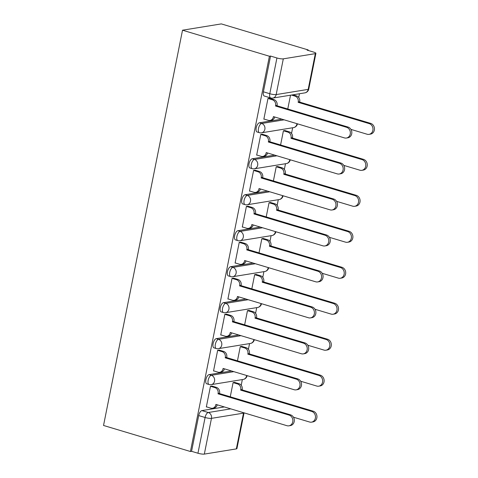 <?xml version="1.0" encoding="UTF-8"?>
<svg xmlns="http://www.w3.org/2000/svg" width="478" height="478" viewBox="0 0 478 478"><rect width="100%" height="100%" fill="white"/><g stroke="black" fill="none" stroke-linecap="round" stroke-linejoin="round"><path stroke-width="0.72" d="M231.549 370.97L209.077 374.621A4.786 2.109 106.7 0 0 205.899 379.604A4.786 2.109 106.7 0 0 206.783 383.822L209.047 384.497A4.786 2.109 -73.3 0 1 208.163 380.279A4.786 2.109 -73.3 0 1 211.348 375.302L233.814 371.651M238.737 334.994L216.271 338.645A4.786 2.109 106.7 0 0 213.086 343.628A4.786 2.109 106.7 0 0 213.971 347.847L216.235 348.528A4.786 2.109 -73.3 0 1 215.351 344.303A4.786 2.109 -73.3 0 1 218.536 339.326L241.002 335.675M245.925 299.019L223.459 302.676A4.786 2.109 106.7 0 0 220.274 307.653A4.786 2.109 106.7 0 0 221.159 311.871L223.423 312.552A4.786 2.109 -73.3 0 1 222.539 308.334A4.786 2.109 -73.3 0 1 225.724 303.351L248.19 299.7M253.113 263.049L230.647 266.7A4.786 2.109 106.7 0 0 227.462 271.677A4.786 2.109 106.7 0 0 228.347 275.896L230.617 276.577A4.786 2.109 -73.3 0 1 229.727 272.358A4.786 2.109 -73.3 0 1 232.911 267.375L255.377 263.725M260.301 227.074L237.835 230.725A4.786 2.109 106.7 0 0 234.65 235.702A4.786 2.109 106.7 0 0 235.54 239.92L237.805 240.601A4.786 2.109 -73.3 0 1 236.915 236.383A4.786 2.109 -73.3 0 1 240.099 231.4L262.565 227.749M267.489 191.098L245.023 194.749A4.786 2.109 106.7 0 0 241.838 199.726A4.786 2.109 106.7 0 0 242.728 203.951L244.993 204.626A4.786 2.109 -73.3 0 1 244.103 200.407A4.786 2.109 -73.3 0 1 247.287 195.43L269.759 191.774M274.683 155.123L252.211 158.774A4.786 2.109 106.7 0 0 249.026 163.757A4.786 2.109 106.7 0 0 249.916 167.975L252.181 168.65A4.786 2.109 -73.3 0 1 251.291 164.432A4.786 2.109 -73.3 0 1 254.475 159.455L276.947 155.804M281.871 119.147L259.399 122.798A4.786 2.109 106.7 0 0 256.214 127.781A4.786 2.109 106.7 0 0 257.104 132L259.369 132.675A4.786 2.109 -73.3 0 1 258.479 128.457A4.786 2.109 -73.3 0 1 261.663 123.479L284.135 119.829M241.211 385.268L242.346 379.574M248.399 349.293L249.54 343.604M255.587 313.317L256.728 307.629M262.775 277.342L263.916 271.653M269.968 241.366L271.104 235.678M277.156 205.391L278.292 199.702M284.344 169.421L285.48 163.727M291.532 133.446L292.667 127.751M298.72 97.47L299.461 93.748M308.119 50.435L308.214 49.939L221.32 23.9L182.518 30.204L269.413 56.243L190.435 451.507L103.535 425.468L182.518 30.204M236.347 448.896L243.487 413.153A4.786 0.902 11.3 0 0 244.067 412.855L236.921 448.603A4.786 0.902 -168.7 0 1 236.347 448.896L204.327 454.1A4.786 0.902 -168.7 0 1 197.946 453.234L191.564 451.322L198.705 415.579A4.786 2.109 -73.3 0 1 201.889 410.596L224.361 406.945M191.564 451.322L190.435 451.507M315.325 53.638L283.311 58.842L276.17 94.584L308.185 89.38L315.325 53.638A4.786 0.902 11.3 0 0 315.904 53.339A4.786 0.902 11.3 0 0 313.466 52.036L307.085 50.124L308.214 49.939M270.548 56.063L263.402 91.806A4.786 2.109 106.7 0 0 264.292 96.024L270.673 97.936A4.786 2.109 -73.3 0 1 269.789 93.718L276.929 57.975L270.548 56.063L269.413 56.243M276.929 57.975A4.786 0.902 11.3 0 0 283.311 58.842M269.658 98.313L267.991 98.42L263.844 119.177L264.22 119.118M285.091 130.608L283.43 130.721L280.58 144.971M262.47 134.288L260.803 134.396L256.656 155.153L257.033 155.087M277.903 166.583L276.242 166.697L273.392 180.941M255.276 170.258L253.615 170.371L249.468 191.128L249.845 191.063M270.715 202.558L269.054 202.672L266.204 216.916M248.088 206.233L246.427 206.347L242.28 227.098L242.657 227.038M263.527 238.534L261.86 238.642L259.016 252.892M240.9 242.209L239.239 242.322L235.092 263.073L235.469 263.014M256.339 274.509L254.672 274.617L251.828 288.867M233.712 278.184L232.051 278.298L227.904 299.049L228.281 298.989M249.152 310.485L247.484 310.592L244.64 324.843M226.524 314.16L224.863 314.273L220.716 335.024L221.093 334.964M241.964 346.454L240.297 346.568L237.452 360.818M219.336 350.135L217.675 350.243L213.523 371L213.905 370.94M234.776 382.43L233.109 382.543L230.265 396.794M212.148 386.11L210.481 386.218L206.335 406.975L206.717 406.915M290.528 95.2L287.768 108.996M263.88 119.01L268.307 120.337A4.786 4.206 -99.2 0 0 269.992 120.456A4.786 4.206 -99.2 0 0 273.344 116.961L273.416 116.614L344.459 137.903A5.509 4.834 -99.2 0 0 346.401 138.034A5.509 4.834 -99.2 0 0 350.368 132.926A5.509 4.834 -99.2 0 0 346.574 127.297L275.531 106.008L275.603 105.662A4.786 4.206 -99.2 0 0 272.406 99.812L273.876 99.573A4.786 4.206 80.8 0 1 277.073 105.423L277.007 105.769L348.05 127.058A5.509 4.834 80.8 0 1 351.838 132.687A5.509 4.834 80.8 0 1 347.87 137.795L346.401 138.034M269.311 98.205L273.876 99.573M274.748 117.014A4.786 4.206 80.8 0 1 271.468 120.217L269.992 120.456M267.979 98.486L272.406 99.812M275.531 106.008L277.007 105.769M292.883 94.817L296.503 95.899A4.786 4.206 80.8 0 1 299.7 101.742L299.628 102.089L298.158 102.328L298.23 101.981A4.786 4.206 -99.2 0 0 295.034 96.138L291.413 95.056M350.96 129.395L367.08 134.228A5.509 4.834 -99.2 0 0 369.028 134.36A5.509 4.834 -99.2 0 0 372.995 129.251A5.509 4.834 -99.2 0 0 369.201 123.617L298.158 102.328M299.628 102.089L370.671 123.378A5.509 4.834 80.8 0 1 374.465 129.012A5.509 4.834 80.8 0 1 370.498 134.121L369.028 134.36M256.686 154.986L261.113 156.312A4.786 4.206 -99.2 0 0 262.804 156.426A4.786 4.206 -99.2 0 0 266.156 152.936L266.228 152.59L337.271 173.878A5.509 4.834 -99.2 0 0 339.213 174.01A5.509 4.834 -99.2 0 0 343.18 168.901A5.509 4.834 -99.2 0 0 339.386 163.267L268.343 141.984L268.415 141.637A4.786 4.206 -99.2 0 0 265.218 135.788L266.688 135.549A4.786 4.206 80.8 0 1 269.885 141.398L269.813 141.745L340.856 163.028A5.509 4.834 80.8 0 1 344.65 168.662A5.509 4.834 80.8 0 1 340.683 173.771L339.213 174.01M262.123 134.181L266.688 135.549M267.561 152.99A4.786 4.206 80.8 0 1 264.274 156.186L262.804 156.426M260.791 134.461L265.218 135.788M268.343 141.984L269.813 141.745M249.498 190.961L253.926 192.287A4.786 4.206 -99.2 0 0 255.616 192.401A4.786 4.206 -99.2 0 0 258.968 188.912L259.034 188.565L330.083 209.854A5.509 4.834 -99.2 0 0 332.025 209.985A5.509 4.834 -99.2 0 0 335.992 204.877A5.509 4.834 -99.2 0 0 332.198 199.242L261.155 177.953L261.227 177.613A4.786 4.206 -99.2 0 0 258.03 171.763L259.5 171.524A4.786 4.206 80.8 0 1 262.697 177.374L262.625 177.714L333.668 199.003A5.509 4.834 80.8 0 1 337.462 204.638A5.509 4.834 80.8 0 1 333.495 209.746L332.025 209.985M254.935 170.156L259.5 171.524M260.373 188.965A4.786 4.206 80.8 0 1 257.086 192.162L255.616 192.401M253.603 170.437L258.03 171.763M261.155 177.953L262.625 177.714M284.751 130.506L289.315 131.874A4.786 4.206 80.8 0 1 292.512 137.718L290.971 138.303L291.042 137.957A4.786 4.206 -99.2 0 0 287.846 132.113L283.418 130.787M343.772 165.37L359.892 170.198A5.509 4.834 -99.2 0 0 361.834 170.329A5.509 4.834 -99.2 0 0 365.807 165.227A5.509 4.834 -99.2 0 0 362.013 159.592L290.971 138.303M292.44 138.064L363.483 159.353A5.509 4.834 80.8 0 1 367.277 164.988A5.509 4.834 80.8 0 1 363.31 170.09L361.834 170.329M277.557 166.481L282.128 167.85A4.786 4.206 80.8 0 1 285.324 173.693L283.783 174.279L283.848 173.932A4.786 4.206 -99.2 0 0 280.652 168.089L276.224 166.762M336.584 201.346L352.704 206.173A5.509 4.834 -99.2 0 0 354.646 206.305A5.509 4.834 -99.2 0 0 358.62 201.202A5.509 4.834 -99.2 0 0 354.825 195.568L283.783 174.279M285.252 174.04L356.295 195.329A5.509 4.834 80.8 0 1 360.089 200.963A5.509 4.834 80.8 0 1 356.122 206.066L354.646 206.305M242.31 226.936L246.738 228.263A4.786 4.206 -99.2 0 0 248.429 228.376A4.786 4.206 -99.2 0 0 251.781 224.887L251.846 224.541L322.889 245.829A5.509 4.834 -99.2 0 0 324.837 245.961A5.509 4.834 -99.2 0 0 328.804 240.852A5.509 4.834 -99.2 0 0 325.01 235.218L253.967 213.929L254.039 213.582A4.786 4.206 -99.2 0 0 250.842 207.739L252.312 207.5A4.786 4.206 80.8 0 1 255.509 213.343L255.437 213.69L326.48 234.979A5.509 4.834 80.8 0 1 330.274 240.613A5.509 4.834 80.8 0 1 326.307 245.722L324.837 245.961M247.747 206.132L252.312 207.5M253.185 224.941A4.786 4.206 80.8 0 1 249.898 228.137L248.429 228.376M246.415 206.412L250.842 207.739M253.967 213.929L255.437 213.69M235.122 262.912L239.55 264.238A4.786 4.206 -99.2 0 0 241.241 264.352A4.786 4.206 -99.2 0 0 244.593 260.857L244.658 260.516L315.701 281.799A5.509 4.834 -99.2 0 0 317.649 281.93A5.509 4.834 -99.2 0 0 321.616 276.828A5.509 4.834 -99.2 0 0 317.822 271.193L246.779 249.904L246.851 249.558A4.786 4.206 -99.2 0 0 243.655 243.714L245.124 243.475A4.786 4.206 80.8 0 1 248.321 249.319L248.249 249.665L319.292 270.954A5.509 4.834 80.8 0 1 323.086 276.589A5.509 4.834 80.8 0 1 319.119 281.691L317.649 281.93M240.559 242.107L245.124 243.475M245.997 260.91A4.786 4.206 80.8 0 1 242.71 264.113L241.241 264.352M239.227 242.388L243.655 243.714M246.779 249.904L248.249 249.665M227.934 298.887L232.362 300.214A4.786 4.206 -99.2 0 0 234.053 300.327A4.786 4.206 -99.2 0 0 237.405 296.832L237.47 296.485L308.513 317.774A5.509 4.834 -99.2 0 0 310.455 317.906A5.509 4.834 -99.2 0 0 314.428 312.803A5.509 4.834 -99.2 0 0 310.634 307.169L239.592 285.88L239.663 285.533A4.786 4.206 -99.2 0 0 236.467 279.69L237.936 279.451A4.786 4.206 80.8 0 1 241.133 285.294L241.061 285.641L312.104 306.93A5.509 4.834 80.8 0 1 315.898 312.564A5.509 4.834 80.8 0 1 311.931 317.667L310.455 317.906M233.372 278.082L237.936 279.451M238.803 296.886A4.786 4.206 80.8 0 1 235.523 300.088L234.053 300.327M232.033 278.363L236.467 279.69M239.592 285.88L241.061 285.641M270.369 202.457L274.94 203.825A4.786 4.206 80.8 0 1 278.136 209.669L276.595 210.254L276.66 209.908A4.786 4.206 -99.2 0 0 273.464 204.064L269.036 202.738M329.396 237.321L345.516 242.149A5.509 4.834 -99.2 0 0 347.458 242.28A5.509 4.834 -99.2 0 0 351.432 237.172A5.509 4.834 -99.2 0 0 347.637 231.543L276.595 210.254M278.065 210.015L349.107 231.304A5.509 4.834 80.8 0 1 352.901 236.933A5.509 4.834 80.8 0 1 348.928 242.041L347.458 242.28M263.181 238.432L267.746 239.795A4.786 4.206 80.8 0 1 270.942 245.644L270.877 245.991L269.407 246.23L269.473 245.883A4.786 4.206 -99.2 0 0 266.276 240.034L261.848 238.707M322.208 273.296L338.328 278.124A5.509 4.834 -99.2 0 0 340.27 278.256A5.509 4.834 -99.2 0 0 344.244 273.147A5.509 4.834 -99.2 0 0 340.45 267.519L269.407 246.23M270.877 245.991L341.919 267.28A5.509 4.834 80.8 0 1 345.714 272.908A5.509 4.834 80.8 0 1 341.74 278.017L340.27 278.256M255.993 274.402L260.558 275.77A4.786 4.206 80.8 0 1 263.754 281.62L263.689 281.966L262.219 282.205L262.285 281.859A4.786 4.206 -99.2 0 0 259.088 276.009L254.66 274.683M315.02 309.266L331.14 314.1A5.509 4.834 -99.2 0 0 333.082 314.231A5.509 4.834 -99.2 0 0 337.05 309.123A5.509 4.834 -99.2 0 0 333.262 303.488L262.219 282.205M263.689 281.966L334.731 303.249A5.509 4.834 80.8 0 1 338.526 308.884A5.509 4.834 80.8 0 1 334.552 313.992L333.082 314.231M220.746 334.863L225.174 336.189A4.786 4.206 -99.2 0 0 226.865 336.303A4.786 4.206 -99.2 0 0 230.217 332.808L230.282 332.461L301.325 353.75A5.509 4.834 -99.2 0 0 303.267 353.881A5.509 4.834 -99.2 0 0 307.24 348.773A5.509 4.834 -99.2 0 0 303.446 343.144L232.404 321.855L232.469 321.509A4.786 4.206 -99.2 0 0 229.273 315.665L230.749 315.426A4.786 4.206 80.8 0 1 233.945 321.27L233.873 321.616L304.916 342.905A5.509 4.834 80.8 0 1 308.71 348.534A5.509 4.834 80.8 0 1 304.743 353.642L303.267 353.881M226.178 314.058L230.749 315.426M231.615 332.861A4.786 4.206 80.8 0 1 228.335 336.064L226.865 336.303M224.845 314.339L229.273 315.665M232.404 321.855L233.873 321.616M248.805 310.377L253.37 311.746A4.786 4.206 80.8 0 1 256.567 317.595L256.501 317.942L255.031 318.181L255.097 317.834A4.786 4.206 -99.2 0 0 251.9 311.985L247.473 310.658M307.832 345.241L323.953 350.075A5.509 4.834 -99.2 0 0 325.894 350.207A5.509 4.834 -99.2 0 0 329.862 345.098A5.509 4.834 -99.2 0 0 326.074 339.464L255.031 318.181M256.501 317.942L327.544 339.225A5.509 4.834 80.8 0 1 331.332 344.859A5.509 4.834 80.8 0 1 327.364 349.968L325.894 350.207M213.558 370.832L217.986 372.159A4.786 4.206 -99.2 0 0 219.677 372.278A4.786 4.206 -99.2 0 0 223.023 368.783L223.095 368.436L294.137 389.725A5.509 4.834 -99.2 0 0 296.079 389.857A5.509 4.834 -99.2 0 0 300.053 384.748A5.509 4.834 -99.2 0 0 296.258 379.12L225.216 357.831L225.281 357.484A4.786 4.206 -99.2 0 0 222.085 351.635L223.555 351.396A4.786 4.206 80.8 0 1 226.757 357.245L226.686 357.592L297.728 378.881A5.509 4.834 80.8 0 1 301.522 384.509A5.509 4.834 80.8 0 1 297.549 389.618L296.079 389.857M218.99 350.027L223.555 351.396M224.427 368.837A4.786 4.206 80.8 0 1 221.147 372.039L219.677 372.278M217.657 350.308L222.085 351.635M225.216 357.831L226.686 357.592M241.617 346.353L246.182 347.721A4.786 4.206 80.8 0 1 249.379 353.571L249.313 353.911L247.837 354.15L247.909 353.81A4.786 4.206 -99.2 0 0 244.712 347.96L240.285 346.634M300.644 381.217L316.765 386.051A5.509 4.834 -99.2 0 0 318.707 386.182A5.509 4.834 -99.2 0 0 322.674 381.074A5.509 4.834 -99.2 0 0 318.886 375.439L247.837 354.15M249.313 353.911L320.356 375.2A5.509 4.834 80.8 0 1 324.144 380.835A5.509 4.834 80.8 0 1 320.176 385.943L318.707 386.182M206.371 406.808L210.798 408.134A4.786 4.206 -99.2 0 0 212.489 408.248A4.786 4.206 -99.2 0 0 215.835 404.758L215.907 404.412L286.949 425.701A5.509 4.834 -99.2 0 0 288.891 425.832A5.509 4.834 -99.2 0 0 292.865 420.724A5.509 4.834 -99.2 0 0 289.071 415.089L218.028 393.806L218.093 393.46A4.786 4.206 -99.2 0 0 214.897 387.61L216.367 387.371A4.786 4.206 80.8 0 1 219.563 393.221L219.498 393.567L290.54 414.85A5.509 4.834 80.8 0 1 294.334 420.485A5.509 4.834 80.8 0 1 290.361 425.593L288.891 425.832M211.802 386.003L216.367 387.371M217.239 404.812A4.786 4.206 80.8 0 1 213.959 408.009L212.489 408.248M210.469 386.284L214.897 387.61M218.028 393.806L219.498 393.567M234.429 382.328L238.994 383.697A4.786 4.206 80.8 0 1 242.191 389.54L242.125 389.887L240.649 390.126L240.721 389.779A4.786 4.206 -99.2 0 0 237.524 383.936L233.097 382.609M293.45 417.192L309.577 422.02A5.509 4.834 -99.2 0 0 311.519 422.152A5.509 4.834 -99.2 0 0 315.486 417.049A5.509 4.834 -99.2 0 0 311.692 411.415L240.649 390.126M242.125 389.887L313.168 411.176A5.509 4.834 80.8 0 1 316.956 416.81A5.509 4.834 80.8 0 1 312.988 421.913L311.519 422.152M209.077 374.621L211.348 375.302A4.786 4.206 80.8 0 1 214.544 381.145A4.786 4.206 -99.2 0 1 211.192 384.641L243.206 379.436A4.786 4.206 -99.2 0 0 246.558 375.947A4.786 4.206 -99.2 0 0 246.624 375.487M216.271 338.645L218.536 339.326A4.786 4.206 80.8 0 1 221.732 345.17A4.786 4.206 -99.2 0 1 218.38 348.665L250.394 343.461A4.786 4.206 -99.2 0 0 253.746 339.972A4.786 4.206 -99.2 0 0 253.818 339.511M223.459 302.676L225.724 303.351A4.786 4.206 80.8 0 1 228.92 309.2A4.786 4.206 -99.2 0 1 225.568 312.69L257.582 307.485A4.786 4.206 -99.2 0 0 260.934 303.996A4.786 4.206 -99.2 0 0 261.006 303.542M230.647 266.7L232.911 267.375A4.786 4.206 80.8 0 1 236.108 273.225A4.786 4.206 -99.2 0 1 232.756 276.714L264.77 271.51A4.786 4.206 -99.2 0 0 268.122 268.021A4.786 4.206 -99.2 0 0 268.194 267.566M237.835 230.725L240.099 231.4A4.786 4.206 80.8 0 1 243.296 237.249A4.786 4.206 -99.2 0 1 239.944 240.739L271.958 235.54A4.786 4.206 -99.2 0 0 275.31 232.045A4.786 4.206 -99.2 0 0 275.382 231.591M245.023 194.749L247.287 195.43A4.786 4.206 80.8 0 1 250.484 201.274A4.786 4.206 -99.2 0 1 247.132 204.769L279.146 199.565A4.786 4.206 -99.2 0 0 282.498 196.07A4.786 4.206 -99.2 0 0 282.57 195.616M252.211 158.774L254.475 159.455A4.786 4.206 80.8 0 1 257.672 165.298A4.786 4.206 -99.2 0 1 254.32 168.794L286.34 163.59A4.786 4.206 -99.2 0 0 289.686 160.094A4.786 4.206 -99.2 0 0 289.758 159.64M259.399 122.798L261.663 123.479A4.786 4.206 80.8 0 1 264.86 129.323A4.786 4.206 -99.2 0 1 261.508 132.818L293.528 127.614A4.786 4.206 -99.2 0 0 296.874 124.125A4.786 4.206 -99.2 0 0 296.946 123.665M201.889 410.596L208.277 412.508L230.743 408.857M243.559 412.699A4.786 4.206 -99.2 0 1 243.487 413.153L211.473 418.358L204.327 454.1M263.402 91.806L269.789 93.718A4.786 0.902 -168.7 0 0 276.17 94.584A4.786 4.206 80.8 0 1 272.819 98.074L304.833 92.875A4.786 4.786 0 0 0 308.758 89.087L315.904 53.339M198.705 415.579L205.092 417.491A4.786 2.109 -73.3 0 1 208.277 412.508A4.786 4.206 -99.2 0 1 211.473 418.358A4.786 0.902 -168.7 0 1 205.092 417.491L197.946 453.234M308.758 89.087A4.786 0.902 11.3 0 1 308.185 89.38A4.786 4.206 80.8 0 1 304.833 92.875M273.344 116.961L274.139 116.829M275.603 105.662L277.073 105.423M346.574 127.297L348.05 127.058M299.7 101.742L298.23 101.981M296.503 95.899L295.034 96.138M370.671 123.378L369.201 123.617M266.156 152.936L266.951 152.805M268.415 141.637L269.885 141.398M339.386 163.267L340.856 163.028M258.968 188.912L259.763 188.78M261.227 177.613L262.697 177.374M332.198 199.242L333.668 199.003M292.512 137.718L291.042 137.957M289.315 131.874L287.846 132.113M363.483 159.353L362.013 159.592M285.324 173.693L283.848 173.932M282.128 167.85L280.652 168.089M356.295 195.329L354.825 195.568M251.781 224.887L252.575 224.756M254.039 213.582L255.509 213.343M325.01 235.218L326.48 234.979M244.593 260.857L245.387 260.731M246.851 249.558L248.321 249.319M317.822 271.193L319.292 270.954M237.405 296.832L238.193 296.707M239.663 285.533L241.133 285.294M310.634 307.169L312.104 306.93M278.136 209.669L276.66 209.908M274.94 203.825L273.464 204.064M349.107 231.304L347.637 231.543M270.942 245.644L269.473 245.883M267.746 239.795L266.276 240.034M341.919 267.28L340.45 267.519M263.754 281.62L262.285 281.859M260.558 275.77L259.088 276.009M334.731 303.249L333.262 303.488M230.217 332.808L231.005 332.682M232.469 321.509L233.945 321.27M303.446 343.144L304.916 342.905M256.567 317.595L255.097 317.834M253.37 311.746L251.9 311.985M327.544 339.225L326.074 339.464M223.023 368.783L223.818 368.652M225.281 357.484L226.757 357.245M296.258 379.12L297.728 378.881M249.379 353.571L247.909 353.81M246.182 347.721L244.712 347.96M320.356 375.2L318.886 375.439M215.835 404.758L216.63 404.627M218.093 393.46L219.563 393.221M289.071 415.089L290.54 414.85M242.191 389.54L240.721 389.779M238.994 383.697L237.524 383.936M313.168 411.176L311.692 411.415M293.528 127.614A4.786 4.786 0 0 0 297.453 123.82M259.369 132.675A4.786 4.786 0 0 0 261.508 132.818M286.34 163.59A4.786 4.786 0 0 0 290.266 159.795M252.181 168.65A4.786 4.786 0 0 0 254.32 168.794M279.146 199.565A4.786 4.786 0 0 0 283.078 195.771M244.993 204.626A4.786 4.786 0 0 0 247.132 204.769M271.958 235.54A4.786 4.786 0 0 0 275.89 231.74M237.805 240.601A4.786 4.786 0 0 0 239.944 240.739M264.77 271.51A4.786 4.786 0 0 0 268.702 267.716M230.617 276.577A4.786 4.786 0 0 0 232.756 276.714M257.582 307.485A4.786 4.786 0 0 0 261.514 303.691M223.423 312.552A4.786 4.786 0 0 0 225.568 312.69M250.394 343.461A4.786 4.786 0 0 0 254.326 339.667M216.235 348.528A4.786 4.786 0 0 0 218.38 348.665M243.206 379.436A4.786 4.786 0 0 0 247.138 375.642M209.047 384.497A4.786 4.786 0 0 0 211.192 384.641M270.673 97.936A4.786 4.786 0 0 0 272.819 98.074"/></g></svg>
